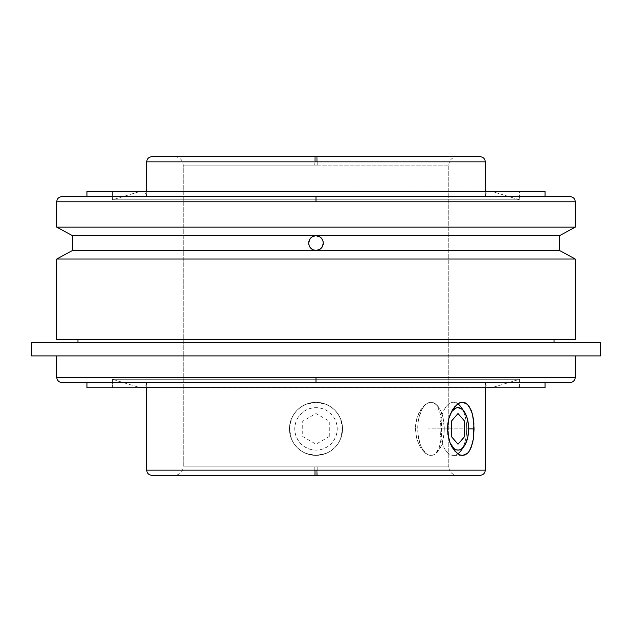 <?xml version="1.0" encoding="UTF-8"?>
<svg xmlns="http://www.w3.org/2000/svg" width="632" height="632" viewBox="0 0 632 632"><rect width="100%" height="100%" fill="white"/><g stroke="black" fill="none" stroke-linecap="round" stroke-linejoin="round"><path stroke-width="0.47" stroke-dasharray="3.16 2.37" d="M56.722 201.79L316 201.79L316 196.607L61.912 196.607L316 196.607L146.711 196.607L316 196.607L316 191.299L316 196.607L485.289 196.607L485.289 191.299L485.289 196.607L146.711 196.607L485.289 196.607L316 196.607L316 191.299L139.862 191.52L316 191.52L139.862 191.52L112.457 199.791L112.457 191.299L519.543 191.299L519.543 199.791L112.457 199.791L519.543 199.791L492.138 191.52L316 191.299L316 196.607L570.088 196.607L316 196.607L316 201.79L575.278 201.79L56.722 201.79M480.107 156.665L316 156.665L316 161.855L146.711 161.855L316 161.855L316 156.665L151.893 156.665L316 156.665L174.724 156.665L314.144 156.665L314.254 165.165L183.225 165.165L317.746 165.165L317.857 156.665L317.746 165.165L183.225 165.165L448.775 165.165L448.775 466.835L314.815 466.835L314.744 475.335L174.724 475.335L317.256 475.335L317.185 466.835L183.225 466.835L314.815 466.835L183.225 466.835L183.225 165.165L183.225 466.835L317.185 466.835L317.256 475.335L316 475.335L316 470.145L146.711 470.145L316 470.145L316 475.335L151.893 475.335L480.107 475.335L151.893 475.335M479.317 475.335L316 475.335L316 156.665L480.107 156.665L151.893 156.665M570.088 382.494L316 382.494L485.289 382.494L485.289 387.803L485.289 382.494L316 382.494L316 377.312L56.722 377.312L316 377.312L316 382.494L61.912 382.494L316 382.494L316 387.803L139.862 387.582L316 387.803L316 382.494L146.711 382.494L316 382.494L146.711 382.494L146.711 387.803L146.711 382.494L485.289 382.494L316 382.494L316 387.803L86.963 387.803L545.037 387.803L112.457 387.803L112.457 379.311L139.862 387.582L492.138 387.582L519.543 379.311L112.457 379.311L519.543 379.311L519.543 387.803L112.457 387.803L519.543 387.803L519.543 379.311L112.457 379.311L112.457 387.803L335.947 387.803L316 387.803L316 382.494L61.912 382.494M570.088 196.607L61.912 196.607M72.656 235.752L559.344 235.752L72.656 235.752M559.344 250.406L72.656 250.406L559.344 250.406M309.206 245.84L310.833 248.281M308.669 243.043L308.811 244.513M308.811 241.645L309.222 240.294M311.932 236.984L313.18 236.313M310.841 237.877L309.909 239.007M146.711 191.299L146.711 196.607L146.711 191.299M554.035 339.479L56.722 339.479L554.035 339.479M77.965 342.663L600.4 342.663L77.965 342.663M321.19 402.813L316 402.308L310.778 402.821L305.809 404.338L301.219 406.803L297.214 410.097L293.92 414.11L291.463 418.708L289.954 423.677L289.448 428.883L289.962 434.058L291.478 439.05L293.935 443.632L297.222 447.638L301.243 450.94L305.817 453.389L310.81 454.906L316 455.419L321.222 454.898L326.191 453.381L330.781 450.916L334.786 447.63L338.081 443.609L340.537 439.019L342.046 434.042L342.552 428.836L342.038 423.661L340.522 418.676L338.065 414.086L334.778 410.081L330.757 406.779L326.183 404.338L321.19 402.813L316 402.308L305.817 404.338L301.219 406.795L297.214 410.097L293.92 414.11L291.463 418.708L289.448 428.883L291.471 439.043L293.927 443.632L297.222 447.638L301.251 450.94L305.825 453.389L316 455.419A26.552 26.552 0 0 1 289.448 428.859A26.552 26.552 0 0 1 316 402.308A26.552 26.552 0 0 1 342.552 428.859A26.552 26.552 0 0 1 316 455.419L316 450.103A21.243 21.243 0 0 0 337.243 428.859A21.243 21.243 0 0 0 316 407.616L316 402.308L316 407.616L311.853 408.027L307.871 409.236L304.197 411.195L300.974 413.842L298.336 417.057L296.376 420.73L295.168 424.72L294.757 428.859L295.168 433.007L296.376 436.988L298.336 440.662L300.974 443.885L304.197 446.524L307.871 448.491L311.853 449.7L316 450.103L320.148 449.7L324.129 448.491L327.803 446.524L331.026 443.885L333.664 440.662L335.624 436.988L336.832 433.007L337.243 428.859L336.832 424.72L335.624 420.73L333.664 417.057L331.026 413.842L327.803 411.195L324.129 409.236L320.148 408.027L316 407.616A21.243 21.243 0 0 0 294.757 428.859A21.243 21.243 0 0 0 316 450.103L316 455.419A26.552 26.552 0 0 1 289.448 428.859A26.552 26.552 0 0 1 316 402.308A26.552 26.552 0 0 1 342.552 428.859A26.552 26.552 0 0 1 316 455.419L326.183 453.389L330.781 450.924L334.786 447.63L338.081 443.609L340.537 439.011L342.552 428.844L340.53 418.676L338.073 414.094L334.778 410.081L330.749 406.779L326.175 404.33L316 402.308L310.778 402.821L305.817 404.338L301.219 406.795L297.214 410.097L293.92 414.11L291.463 418.708L289.954 423.677L289.448 428.883L289.954 434.058L291.471 439.043L293.927 443.632L297.222 447.638L301.251 450.94L305.825 453.389L310.818 454.906L316 455.419L321.222 454.898L326.183 453.389L330.781 450.924L334.786 447.63L338.081 443.609L340.537 439.011L342.046 434.042L342.552 428.844L342.046 423.669L340.53 418.676L338.073 414.094L334.778 410.081L330.749 406.779L326.175 404.33L321.182 402.813L316 402.308L310.818 402.813L305.841 404.33L301.243 406.779L297.222 410.081L293.92 414.11L291.463 418.7L289.954 423.677L289.448 428.859L289.954 434.042L291.463 439.027L293.92 443.617L297.222 447.638L301.243 450.94L305.841 453.397L310.818 454.906L316 455.419L321.182 454.906L326.159 453.397L330.757 450.94L334.778 447.638L338.081 443.617L340.537 439.027L342.046 434.042L342.552 428.859L342.046 423.677L340.537 418.7L338.081 414.11L334.778 410.081L330.757 406.779L326.159 404.33L321.182 402.813L326.183 404.338L330.757 406.779L334.778 410.081L338.065 414.086L340.522 418.676L342.038 423.661L342.552 428.836L342.046 434.042L340.537 439.019L338.081 443.609L334.786 447.63L330.781 450.916L326.191 453.381L321.222 454.898L316 455.419L310.81 454.906L305.817 453.389L301.243 450.94L297.222 447.638L293.935 443.632L291.478 439.05L289.962 434.058L289.448 428.883L289.954 423.677L291.463 418.708L293.92 414.11L297.214 410.097L301.219 406.803L305.809 404.338L310.778 402.821L316 402.308A26.552 26.552 0 0 0 289.448 428.859A26.552 26.552 0 0 0 316 455.419A26.552 26.552 0 0 0 342.552 428.859A26.552 26.552 0 0 0 316 402.308L321.19 402.813M444.264 428.859A26.552 13.28 -90 0 1 430.984 455.419L433.497 454.906L435.74 453.381L437.652 450.932L440.425 443.625L441.942 428.859L444.264 428.859L444.012 434.042L442.029 443.617L440.378 447.638L436.072 453.397L433.576 454.906L430.984 455.419L428.401 454.906L425.905 453.397L421.599 447.638L419.948 443.617L417.965 434.042L417.965 423.677L418.724 418.7L421.599 410.081L423.614 406.779L425.905 404.33L428.401 402.813L430.984 402.308L433.576 402.813L436.072 404.33L440.378 410.081L443.253 418.7L444.264 428.859L441.942 428.859L440.425 414.102L437.66 406.795L435.74 404.338L433.513 402.821L430.984 402.308L428.306 402.813L425.557 404.338L420.446 410.081L416.749 418.676L415.39 428.836L416.741 439.019L420.438 447.63L425.557 453.381L428.283 454.898L430.984 455.419A26.552 13.28 -90 0 1 417.713 428.859A26.552 13.28 -90 0 1 430.984 402.308A26.552 13.28 -90 0 1 444.264 428.859M575.278 355.942L31.6 355.942L575.278 355.942M469.434 450.932L467.443 453.381M467.427 404.33L469.434 406.787M458.753 403.366L460.878 402.521M440.133 428.859L447.519 428.859L440.133 428.859A26.552 13.28 90 0 0 457.908 453.847A26.552 13.28 90 0 1 453.413 455.419A26.552 13.28 90 0 1 440.133 428.859L447.385 428.859L440.133 428.859A26.552 13.28 90 0 1 453.413 402.308A26.552 13.28 90 0 1 457.908 403.872A26.552 13.28 90 0 0 440.133 428.859M461.076 450.545A26.552 13.28 90 0 0 466.692 428.859L468.636 428.859L466.692 428.859A26.552 13.28 90 0 0 462.608 409.71M545.037 382.494L86.963 382.494L545.037 382.494M450.008 442.827A21.243 10.626 -90 0 1 447.385 428.859L448.199 420.73L450.008 414.892A21.243 10.626 -90 0 0 447.385 428.859L448.199 436.988L450.008 442.827M519.543 387.803L335.947 387.803L519.543 387.803M112.457 379.311L519.543 379.311L492.138 387.582L139.862 387.582L112.457 379.311M462.608 448.009A26.552 13.28 90 0 0 466.692 428.859L468.636 428.859L466.692 428.859A26.552 13.28 90 0 0 461.076 407.182M316 387.582L492.138 387.582L316 387.582M460.87 455.198L458.745 454.353M485.289 470.145L316 470.145L485.289 470.145M575.278 377.312L316 377.312L575.278 377.312M316 382.494L570.088 382.494L316 382.494M316 475.335L174.724 475.335C179.875 474.822 182.711 471.986 183.225 466.835M314.744 475.335L314.815 466.835L448.775 466.835L317.185 466.835L448.775 466.835L448.775 165.165L314.254 165.165L314.144 156.665L174.724 156.665C179.875 157.178 182.711 160.015 183.225 165.165M317.256 475.335L457.276 475.335C452.125 474.822 449.289 471.986 448.775 466.835M428.306 402.813L430.984 402.308L433.513 402.821L435.74 404.338L437.66 406.795L440.425 414.102L441.776 423.661L441.27 439.035L439.224 447.63L435.74 453.381L433.497 454.906L430.984 455.419L428.283 454.898L425.557 453.381L420.438 447.63L416.741 439.019L415.39 428.836L415.738 423.661L418.352 414.086L422.903 406.779L425.557 404.338L428.306 402.813M448.775 165.165C449.289 160.015 452.125 157.178 457.276 156.665L316 156.665M316 161.855L485.289 161.855L316 161.855M322.794 240.318L321.182 237.893L318.805 236.305M323.331 243.115L323.197 241.701M322.778 245.864L323.189 244.513M321.182 248.265L322.091 247.152M318.781 249.861L320.068 249.174M310.818 248.265L313.195 249.853M56.722 259.009L575.278 259.009L56.722 259.009M519.543 199.791L112.457 199.791L139.862 191.52L492.138 191.52L519.543 199.791L519.543 191.299L112.457 191.299L112.457 199.791L519.543 199.791M56.722 227.149L575.278 227.149L56.722 227.149M545.037 191.299L86.963 191.299L545.037 191.299M112.457 191.299L519.543 191.299L112.457 191.299M316 196.607L545.037 196.607L316 196.607M316 355.942L316 342.663M146.711 382.494C146.434 385.662 144.665 387.432 141.394 387.803L316 387.803L316 191.275M462.608 428.859L428.654 428.859M458.01 428.859L430.984 428.859M329.28 436.53L316 444.193L302.72 436.53L302.72 421.196L316 413.526L329.28 421.196L329.28 436.53M141.394 191.299L316 191.299L141.394 191.299C144.665 191.67 146.434 193.439 146.711 196.607M485.289 382.494C485.566 385.662 487.335 387.432 490.606 387.803L141.394 387.803M462.608 402.308L453.413 402.308M316 387.803L490.606 387.803M462.608 455.419L453.413 455.419M485.289 196.607C485.566 193.439 487.335 191.67 490.606 191.299L316 191.299L490.606 191.299"/><path stroke-width="0.95" d="M575.278 201.79L316 201.79L316 196.607L61.912 196.607L316 196.607L316 201.79L56.722 201.79L56.722 227.149L575.278 227.149L575.278 201.79L56.722 201.79C57.046 198.653 58.768 196.923 61.912 196.607L570.088 196.607C573.232 196.923 574.954 198.653 575.278 201.79L575.278 227.149L56.722 227.149L72.656 235.752L559.344 235.752L575.278 227.149L559.344 235.752L316 235.752L318.812 236.313L321.182 237.901L322.77 240.271L323.331 243.075L322.77 245.888L321.182 248.265L318.805 249.853L316 250.406L559.344 250.406L559.344 235.752L559.344 250.406L72.656 250.406L72.656 235.752L72.656 250.406L56.722 259.009L575.278 259.009L559.344 250.406L575.278 259.009L56.722 259.009L56.722 339.479L575.278 339.479L575.278 259.009L575.278 339.479L56.722 339.479L56.722 259.009L72.656 250.406L316 250.406L313.188 249.845L316 250.406L319.523 249.506M485.289 161.855L485.289 191.299L485.289 161.855L316 161.855L316 156.665L480.107 156.665L151.893 156.665L316 156.665L316 161.855L146.711 161.855L146.711 191.299L146.711 161.855C147.027 158.711 148.757 156.989 151.893 156.665L480.107 156.665C483.243 156.989 484.973 158.711 485.289 161.855L146.711 161.855M485.289 470.145L146.711 470.145L146.711 387.803L146.711 470.145L316 470.145L316 475.335L151.893 475.335L480.107 475.335L316 475.335L316 470.145L485.289 470.145L485.289 387.803L485.289 470.145C484.973 473.289 483.243 475.011 480.107 475.335M56.722 377.312C57.046 380.448 58.768 382.178 61.912 382.494L316 382.494L316 377.312L56.722 377.312L56.722 355.942L56.722 377.312L316 377.312L316 382.494L61.912 382.494L570.088 382.494C573.232 382.178 574.954 380.448 575.278 377.312L575.278 355.942L575.278 377.312L316 377.312L575.278 377.312M86.963 191.299L86.963 196.607L86.963 191.299L545.037 191.299L86.963 191.299M545.037 196.607L545.037 191.299L545.037 196.607M310.833 248.281L311.853 249.119M312.003 249.221L313.195 249.853L310.818 248.258L309.23 245.888L308.669 243.075L309.206 245.84M309.245 245.919L309.846 247.057M309.854 239.086L308.669 243.075L309.23 240.271L310.818 237.893L309.957 238.935M313.18 236.313L312.018 236.929M311.86 237.032L310.841 237.877M319.997 236.937L316 235.752L313.195 236.305L316 235.752L313.195 236.305L316 235.752L318.812 236.313L316 235.752L72.656 235.752L56.722 227.149L56.722 201.79M309.909 239.007L309.23 240.271L310.818 237.893L313.195 236.305L311.932 236.984M77.965 339.479L77.965 342.663L77.965 339.479M554.035 342.663L554.035 339.479L554.035 342.663M31.6 342.663L31.6 355.942L600.4 355.942L600.4 342.663L31.6 342.663L600.4 342.663L600.4 355.942L31.6 355.942L31.6 342.663M447.843 434.058L447.843 423.685L448.799 418.7L452.307 410.097L457.244 404.338L459.938 402.821L462.6 402.308L465.144 402.821L467.427 404.33L471.093 410.081L472.396 414.094L473.889 423.661L473.329 439.019L471.101 447.622L469.434 450.932L467.443 453.381L465.144 454.898L462.624 455.419L459.938 454.906L457.26 453.397L452.322 447.638L450.324 443.625L447.843 434.058M469.434 406.787L472.396 414.094L473.329 418.692L474.071 428.859L468.636 428.859A21.243 10.626 -90 0 1 464.141 446.208A21.243 10.626 -90 0 1 450.008 442.827L453.942 448.491L455.941 449.7L458.01 450.103L460.08 449.7L462.079 448.491L465.523 443.885L467.822 436.988L468.636 428.859L474.071 428.859L473.329 439.019L472.396 443.617L469.434 450.932M460.878 402.521L462.608 402.308M462.6 402.308L467.427 404.33M458.745 454.353L454.669 450.932L450.324 443.625L448.799 439.027L447.519 428.859L448.799 418.7L450.316 414.11L454.669 406.787L458.753 403.366M462.608 409.71A26.552 13.28 90 0 0 457.908 403.872A26.552 13.28 90 0 1 461.076 407.182L464.141 411.511A21.243 10.626 -90 0 1 468.636 428.859L468.431 424.72L466.843 417.057L463.912 411.195L462.079 409.236L458.01 407.616L455.941 408.027L452.109 411.195L450.008 414.892A21.243 10.626 -90 0 1 464.141 411.511M86.963 382.494L86.963 387.803L545.037 387.803L545.037 382.494L545.037 387.803L86.963 387.803L86.963 382.494M462.608 448.009A26.552 13.28 90 0 1 457.908 453.847A26.552 13.28 90 0 0 461.076 450.545L464.141 446.208M467.443 453.381L462.624 455.419L460.87 455.198M316 382.494L570.088 382.494L316 382.494M146.711 470.145C147.027 473.289 148.757 475.011 151.893 475.335L479.317 475.335M322.099 239.015L321.791 238.588M322.794 240.318L322.154 239.101M323.189 244.513L323.197 241.701M322.091 247.152L323.331 243.083L322.77 245.888L321.182 248.265L322.051 247.223M320.068 249.174L321.182 248.265L318.805 249.853L316 250.406L318.805 249.853M314.57 250.264L313.188 249.845L314.57 250.264M313.195 249.853L310.818 248.258M309.23 245.88L309.901 247.144M308.811 241.645L309.23 240.271M322.051 238.951L320.14 237.032M322.146 247.073L322.77 245.888M319.531 249.498L319.966 249.245M320.14 249.127L321.182 248.265M318.812 236.313L321.182 237.901L322.77 240.271L323.331 243.075M308.811 244.505L308.669 243.075M451.374 436.53L458.01 444.193L464.646 436.53L464.646 421.196L458.01 413.526L451.374 421.196L451.374 436.53M139.862 191.52L141.394 191.299M139.862 387.582L141.394 387.803M492.138 387.582L490.606 387.803M492.138 191.52L490.606 191.299"/></g></svg>
